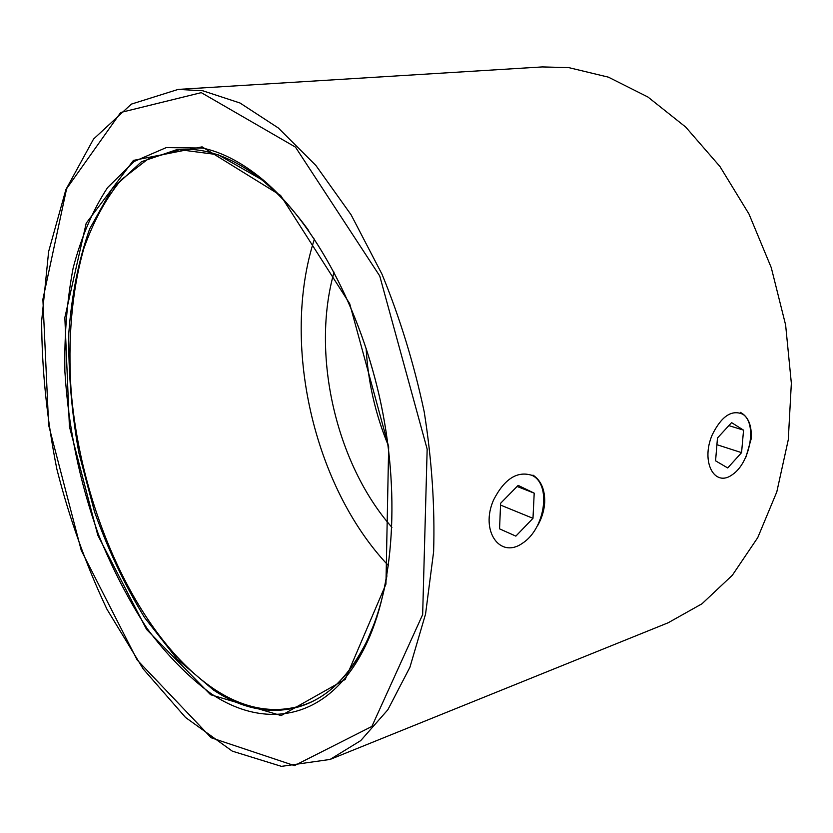 <?xml version="1.0" encoding="UTF-8"?>
<svg xmlns="http://www.w3.org/2000/svg" width="833" height="833" viewBox="0 0 833 833"><rect width="100%" height="100%" fill="white"/><g stroke="black" fill="none" stroke-linecap="round" stroke-linejoin="round"><path stroke-width="1.25" d="M568.845 67.64L542.168 66.932L178.168 89.412L202.731 90.755L240.019 103.011L278.295 127.959L315.926 165.517L351.12 214.841L381.993 274.182C399.944 317.904 414.022 363.802 424.216 411.877C431.858 460.118 434.993 506.776 433.608 551.842L425.569 614.004L409.919 667.254L387.834 709.789L360.731 740.61L330.055 759.446L668.17 622.772L702 603.779L732.363 575.228L757.759 537.597L776.804 491.897L788.278 439.741L791.35 383.253L785.623 324.974L771.275 267.664L748.982 214.019L719.931 166.485L685.663 127.022L647.897 97.003L608.402 77.157L568.845 67.64M740.308 412.335C748.273 416.542 751.907 425.351 751.22 438.752L745.972 456.994M532.985 475.102C541.086 480.516 544.99 489.606 544.699 502.351C544.22 510.337 541.908 518.022 537.764 525.415M366.124 348.298C368.019 381.691 375.308 413.866 388.011 444.812M314.437 239.04C280.763 342.748 313.385 486.628 388.48 565.69M334.064 272.152C310.886 353.858 335.772 463.617 391.916 527.341M712.236 434.816C700.522 461.857 714.537 488.034 732.488 474.571C750.46 462.461 757.291 422.977 742.724 414.199C731.593 409.419 721.43 416.292 712.236 434.816M715.568 460.826L727.709 467.948L741.568 452.642L743.557 430.151L731.593 422.633L717.473 438.002L715.568 460.826M728.865 425.611L743.557 430.151M716.911 444.697L741.568 452.642M493.563 499.977C479.912 530.85 499.915 559.235 522.489 543.231C545.146 528.757 551.654 484.504 532.152 475.414C517.335 470.603 504.475 478.798 493.563 499.977M499.55 528.851L515.856 536.129L532.985 518.324L534.203 493.157L518.147 485.379L500.623 503.267L499.55 528.851M517.085 486.462L534.203 493.157M500.55 505.09L532.985 518.324M386.939 575.801C382.285 601.426 375.308 623.75 366.02 642.774L365.25 646.293C393.926 588.213 400.881 491.387 379.307 396.06C357.669 300.734 309.637 216.372 258.719 176.325C239.644 161.363 220.932 151.939 202.554 148.055L166.225 147.608L134.155 161.467L107.53 187.654C92.671 210.395 81.197 237.218 73.117 268.122C66.994 300.651 64.256 335.064 64.88 371.362C68.275 427.131 79.499 481.599 98.554 534.755C112.403 568.845 128.615 600.145 147.191 628.644C166.933 655.05 188.175 676.688 210.926 693.556C265.789 730.728 329.472 719.941 365.25 646.293C393.957 587.89 400.829 491.241 379.286 396.05C357.669 300.88 309.803 216.642 258.719 176.325L260.927 179.168C231.959 157 204.731 147.191 179.262 149.763L147.972 159.041L121.202 179.803C105.812 198.639 93.358 221.536 83.862 248.473C71.753 290.998 67.64 340.176 71.18 391.697C81.415 512.097 138.434 638.213 214.32 689.214C244.944 709.424 275.171 714.527 305.013 704.52C329.108 695.857 349.444 675.271 366.02 642.774C330.701 715.568 267.737 726.543 213.404 689.953L177.158 659.122L144.515 617.482C124.888 585.307 108.238 550.092 94.546 511.858L78.833 452.683C71.617 412.241 68.275 372.434 68.795 333.273C71.617 295.163 78.573 260.375 89.652 228.908L111.882 189.185L141.495 161.717L177.471 149.419L218.111 154.751L260.927 179.168C277.514 192.329 293.424 209.468 308.679 230.574M365.76 643.982L377.005 616.909M281.991 197.765L260.177 178.2M202.107 146.858L280.575 195.391L349.673 303.618L388.667 446.717L385.95 584.141L345.206 679.457L281.148 715.568L210.562 694.701L146.598 629.488L97.794 535.213L69.41 426.548L64.849 317.56L86.205 223.213L133.436 160.394L202.107 146.858M201.274 92.64L120.691 112.486L66.609 188.685L42.889 299.328L48.658 425.236L81.259 550.415L137.174 659.986L211.218 737.788L294.455 765.6L371.882 726.438L422.654 614.619L427.162 449.143L379.744 275.983L295.476 147.129L201.274 92.64M330.055 759.446L281.471 766.36L232.324 751.158L185.53 717.463L143.234 668.982L106.978 609.277C86.091 565.107 69.378 518.397 56.863 469.135C46.919 419.301 41.848 369.956 41.65 321.09L48.626 251.587L65.88 189.612L93.556 139.038L131.354 104.125L178.168 89.412"/></g></svg>

